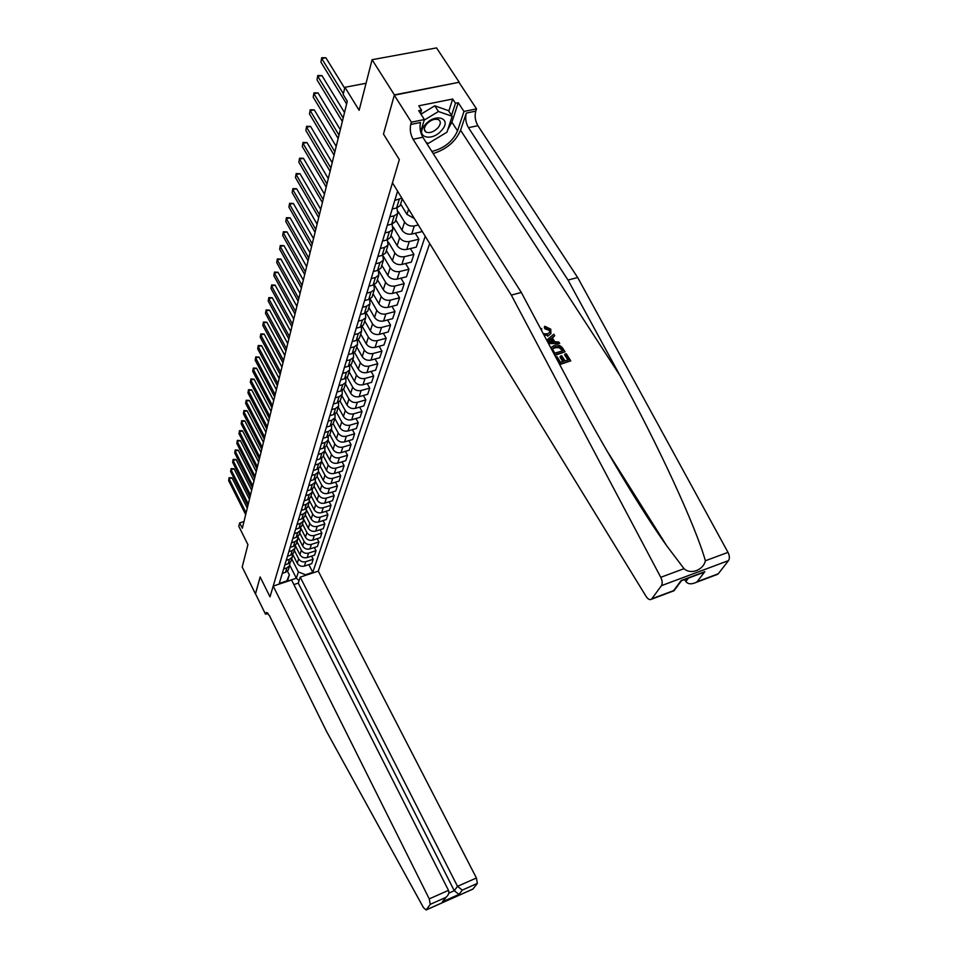 <?xml version="1.0" encoding="UTF-8"?>
<svg xmlns="http://www.w3.org/2000/svg" width="958" height="958" viewBox="0 0 958 958"><rect width="100%" height="100%" fill="white"/><g stroke="black" fill="none" stroke-linecap="round" stroke-linejoin="round"><path stroke-width="1.44" d="M394.301 95.201L383.475 134.072L399.33 159.615L392.469 182.834L646.111 596.427C648.039 599.289 649.835 600.223 651.5 599.229L661.427 585.673C662.625 583.566 662.397 580.776 660.757 577.315L511.321 295.1L413.09 139.269C410.443 134.419 409.665 129.486 410.743 124.468L411.413 122.193L394.301 95.201L459.229 82.244L436.537 47.9L372.087 59.707L394.397 94.89L383.475 134.072L399.33 159.615L270.012 596.846L273.198 586.08L429.244 898.879L448.476 890.365L291.555 579.997L273.198 586.08M293.878 584.584L298.273 583.123L300.213 577.123L318.284 571.136L429.687 243.524M459.229 82.244L394.397 94.89M268.012 613.371L265.534 614.21L255.463 593.756L260.145 576.956L255.511 593.852M255.427 593.888L242.206 567.016L247.93 544.659L238.817 526.337L239.644 522.888L242.326 528.265L347.299 101.249L343.168 94.543L344.928 87.286L359.13 110.302L372.087 59.707M286.478 581.674L289.34 574.908L287.388 581.195L296.357 578.225L298.357 571.926L305.47 574.752L312.787 572.333L425.22 236.243M305.47 574.752L305.243 575.459M397.582 191.169L279.269 583.434L286.693 580.979M260.145 576.956L270.012 596.846L260.145 576.956M366.052 83.274L344.928 87.286M243.979 521.547L239.644 522.888M289.783 565.28L296.357 578.225L299.088 580.608M289.34 574.908L287.448 571.16M389.834 216.843L394.205 215.825L397.738 213.442L396.923 207.91M384.996 232.866L389.331 231.836L392.828 229.465L392.097 224.088M380.29 248.493L384.565 247.463L388.026 245.08L387.391 239.859M375.692 263.737L379.919 262.696L383.356 260.313L382.805 255.235M371.201 278.598L375.392 277.557L378.781 275.185L378.314 270.24M366.83 293.124L370.974 292.07L374.327 289.699L373.931 284.873M362.555 307.29L366.651 306.237L369.98 303.866L369.656 299.159M358.376 321.134L362.435 320.068L365.728 317.709L365.465 313.122M354.304 334.653L358.316 333.588L361.585 331.229L361.37 326.75M291.699 558.849L298.357 571.926M292.597 554.107L297.267 563.244C298.932 565.843 301.303 566.789 304.404 566.082L311.745 563.675L313.194 559.268L311.578 556.143M294.31 550.347L298.656 558.837C300.333 561.436 302.716 562.382 305.818 561.687L313.194 559.268M295.303 545.677L299.938 554.73C301.626 557.328 304.033 558.286 307.147 557.592L314.547 555.173L316.032 550.694L314.38 547.497M296.968 541.689L301.363 550.227C303.051 552.85 305.458 553.808 308.596 553.101L316.032 550.694M298.094 537.151L302.668 546.048C304.381 548.671 306.799 549.629 309.937 548.934L317.409 546.515L318.918 541.953L317.218 538.695M299.674 532.864L304.117 541.462C305.83 544.096 308.26 545.066 311.422 544.372L318.918 541.953M300.908 528.397L305.458 537.199C307.171 539.845 309.626 540.815 312.787 540.12L320.319 537.689L321.852 533.043L320.116 529.714M302.441 523.882L306.919 532.54C308.656 535.187 311.111 536.169 314.296 535.462L321.852 533.043M303.746 519.44L308.284 528.193C310.033 530.852 312.5 531.834 315.697 531.127L323.289 528.708L324.858 523.966L323.074 520.577M305.243 514.721L309.781 523.439C311.53 526.11 314.008 527.092 317.23 526.397L324.858 523.966M306.62 510.267L311.182 519.008C312.931 521.679 315.421 522.673 318.655 521.978L326.319 519.547L327.911 514.721L326.079 511.261M308.117 505.381L312.703 514.159C314.464 516.853 316.978 517.847 320.212 517.14L327.911 514.721M309.542 500.902L314.116 509.644C315.901 512.338 318.415 513.344 321.672 512.638L329.396 510.219L331.025 505.285L329.145 501.752M311.039 495.873L315.673 504.698C317.457 507.405 319.996 508.411 323.265 507.716L331.025 505.285M312.5 491.322L317.122 500.1C318.918 502.818 321.457 503.824 324.738 503.13L332.534 500.699L334.198 495.669L332.27 492.065M314.008 486.173L318.703 495.058C320.511 497.789 323.062 498.807 326.367 498.112L334.198 495.669M315.517 481.539L320.188 490.364C321.996 493.107 324.57 494.124 327.875 493.43L335.743 490.999L337.432 485.874L335.456 482.185M317.05 476.282L321.804 485.227C323.624 487.969 326.199 488.999 329.528 488.305L337.432 485.874M318.571 471.552L323.301 480.437C325.145 483.191 327.732 484.221 331.073 483.539L339.012 481.096L340.737 475.875L338.713 472.114M320.152 466.187L324.954 475.204C326.798 477.97 329.408 479 332.761 478.305L340.737 475.875M321.696 461.349L326.486 470.318C328.343 473.084 330.965 474.126 334.342 473.444L342.341 471.001L344.102 465.672L342.018 461.828M323.301 455.9L328.175 464.965C330.043 467.755 332.666 468.797 336.066 468.115L344.102 465.672M324.858 450.919L329.732 459.984C331.612 462.774 334.258 463.828 337.671 463.145L345.742 460.702L347.538 455.266L345.407 451.338M326.534 445.398L331.456 454.535C333.348 457.337 336.007 458.391 339.419 457.708L347.538 455.266M328.103 440.285L333.049 449.446C334.953 452.26 337.623 453.314 341.06 452.631L349.215 450.2L351.047 444.644L348.844 440.632M329.815 434.681L334.797 443.877C336.713 446.703 339.407 447.769 342.856 447.087L351.047 444.644M331.42 429.459L336.438 438.68C338.366 441.518 341.06 442.596 344.533 441.901L352.76 439.471L354.628 433.806L352.364 429.699M333.168 423.735L338.222 433.004C340.162 435.842 342.868 436.92 346.365 436.237L354.628 433.806M334.809 418.418L339.886 427.699C341.838 430.549 344.569 431.639 348.065 430.956L356.376 428.525L358.28 422.741L355.957 418.538M336.569 412.503L341.719 421.891C343.671 424.753 346.413 425.855 349.933 425.172L358.28 422.741M338.282 407.138L343.419 416.479C345.395 419.353 348.149 420.454 351.682 419.772L360.064 417.341L362.016 411.437L359.621 407.138M340.018 401.007L345.287 410.551C347.263 413.437 350.041 414.539 353.586 413.868L362.016 411.437M341.814 395.606L347.024 405.018C349.011 407.916 351.802 409.03 355.37 408.348L363.836 405.929L365.836 399.893L363.369 395.486M343.539 389.259L348.928 398.971C350.939 401.869 353.73 402.995 357.322 402.312L365.836 399.893M345.431 383.847L350.7 393.319C352.724 396.229 355.538 397.354 359.142 396.684L367.692 394.265L369.728 388.098L367.189 383.583M347.119 377.236L352.652 387.128C354.676 390.062 357.514 391.187 361.142 390.517L369.728 388.098M349.119 371.824L354.46 381.356C356.508 384.29 359.358 385.427 362.998 384.757L371.632 382.338L373.704 376.039L371.093 371.429M350.784 364.95L356.448 375.033C358.508 377.979 361.37 379.129 365.034 378.458L373.704 376.039M352.891 359.525L358.304 369.129C360.376 372.087 363.25 373.237 366.938 372.578L375.644 370.159L377.775 363.717L375.081 358.987M354.508 352.364L360.34 362.675C362.423 365.645 365.321 366.794 369.022 366.136L377.775 363.717M356.747 346.964L362.232 356.639C364.339 359.621 367.249 360.771 370.962 360.112L379.763 357.717L381.931 351.131L379.152 346.281M358.304 339.479L364.315 350.029C366.423 353.023 369.357 354.185 373.093 353.526L381.931 351.131M360.687 334.114L366.255 343.862C368.387 346.856 371.321 348.029 375.081 347.383L383.966 344.976L386.194 338.246L383.32 333.276M362.184 326.283L368.375 337.096C370.518 340.114 373.476 341.288 377.26 340.641L386.194 338.246M364.723 320.978L370.363 330.785C372.518 333.815 375.5 335.001 379.284 334.354L388.265 331.959L390.541 325.073L387.571 319.972M366.136 312.763L372.542 323.876C374.71 326.906 377.703 328.103 381.512 327.456L390.541 325.073M368.854 307.542L374.566 317.421C376.757 320.463 379.763 321.66 383.595 321.014L392.672 318.631L394.995 311.589L391.93 306.356M370.159 298.92L376.793 310.344C378.997 313.398 382.026 314.607 385.87 313.961L394.995 311.589M373.069 293.783L378.877 303.734C381.092 306.799 384.134 308.009 388.002 307.374L397.175 305.003L399.558 297.794L396.384 292.429M374.267 284.73L381.152 296.489C383.38 299.567 386.445 300.788 390.337 300.153L399.558 297.794M377.392 279.712L383.284 289.723C385.523 292.813 388.601 294.046 392.517 293.411L401.773 291.052L404.216 283.664L400.935 278.155M378.458 270.18L385.607 282.311C387.87 285.412 390.972 286.646 394.912 286.023L404.216 283.664M381.823 265.294L387.786 275.377C390.062 278.491 393.187 279.736 397.139 279.113L406.491 276.766L408.994 269.198L405.593 263.546M383.523 256.6L390.181 267.785C392.469 270.91 395.606 272.156 399.582 271.545L408.994 269.198M386.349 250.541L392.409 260.684C394.72 263.821 397.869 265.079 401.869 264.468L411.329 262.133L413.892 254.385L410.371 248.577M388.469 242.242L394.852 252.912C397.187 256.049 400.36 257.319 404.384 256.708L413.892 254.385M390.996 235.417L397.139 245.643C399.486 248.793 402.671 250.074 406.719 249.463L416.275 247.14L418.897 239.201L415.257 233.237M393.343 227.214L399.654 237.668C402.013 240.829 405.222 242.123 409.294 241.512L418.897 239.201M395.75 219.921L401.989 230.219C404.372 233.393 407.605 234.686 411.689 234.087L421.352 231.788L421.748 230.579M398.265 211.694L404.563 222.04C406.958 225.238 410.216 226.531 414.323 225.944L418.323 224.998M400.624 204.042L406.97 214.4L414.347 218.52M282.311 573.339L285.568 572.273L288.25 570.094L288.693 568.657M312.787 572.333L308.835 564.621M283.64 568.956L286.897 567.878L289.603 565.699L289.939 562.777M284.873 564.861L288.154 563.783L290.861 561.604L291.304 560.155M286.214 560.382L289.52 559.316L292.238 557.113L292.561 554.143M287.472 556.215L290.789 555.137L293.519 552.946L293.962 551.497M288.849 551.652L292.178 550.587L294.92 548.383L295.232 545.353M290.13 547.401L293.471 546.335L296.226 544.12L296.669 542.671M291.531 542.767L294.884 541.689L297.651 539.474L297.962 536.396M292.837 538.432L296.202 537.354L298.98 535.139L299.423 533.678M294.274 533.702L297.651 532.624L300.429 530.397L300.728 527.271M295.603 529.283L298.992 528.205L301.794 525.978L302.237 524.505M297.052 524.457L300.465 523.379L303.279 521.152L303.554 517.967M298.417 519.954L301.842 518.877L304.656 516.649L305.111 515.164M299.902 515.033L303.339 513.955L306.165 511.716L306.44 508.482M301.279 510.446L304.74 509.369L307.578 507.129L308.033 505.644M302.788 505.429L306.261 504.351L309.123 502.1L309.374 498.807M304.201 500.747L307.698 499.669L310.56 497.418L311.015 495.921M305.746 495.633L309.254 494.556L312.128 492.292L312.38 488.939M307.183 490.855L310.703 489.778L313.601 487.526L314.056 486.017M308.763 485.634L312.296 484.556L315.206 482.293L315.433 478.868M310.236 480.772L313.781 479.695L316.703 477.419L317.158 475.91M311.841 475.443L315.41 474.366L318.331 472.09L318.547 468.606M313.338 470.474L316.918 469.396L319.864 467.109L320.331 465.6M314.978 465.037L318.583 463.947L321.529 461.672L321.72 458.116M316.511 459.96L320.128 458.882L323.097 456.595L323.565 455.074M318.176 454.415L321.816 453.326L324.798 451.038L324.966 447.422M319.744 449.23L323.397 448.152L326.391 445.865L326.858 444.32M321.457 443.566L325.121 442.488L328.127 440.189L328.271 436.489M323.05 438.273L326.738 437.195L329.756 434.896L330.223 433.351M324.798 432.489L328.498 431.411L331.528 429.1L331.648 425.34M326.427 427.088L330.151 426.011L333.192 423.699L333.671 422.155M328.211 421.173L331.947 420.095L335.013 417.784L335.096 413.94M329.875 415.652L333.624 414.586L336.701 412.263L337.18 410.707M331.696 409.617L335.468 408.539L338.557 406.216L338.605 402.288M333.396 403.977L337.192 402.899L340.294 400.576L340.773 399.007M335.252 397.81L339.072 396.732L342.186 394.409L342.21 390.397M336.988 392.05L340.82 390.972L343.958 388.637L344.437 387.068M338.892 385.739L342.748 384.661L345.898 382.326L345.874 378.23M340.677 379.847L344.545 378.769L347.706 376.434L348.185 374.853M342.617 373.392L346.509 372.315L349.682 369.98L349.622 365.788M344.437 367.369L348.341 366.303L351.538 363.956L352.017 362.364M346.425 360.771L350.353 359.705L353.562 357.358L353.454 353.071M348.281 354.604L352.233 353.538L355.454 351.191L355.945 349.598M350.317 347.862L354.292 346.796L357.526 344.437L357.37 340.066M352.221 341.551L356.208 340.497L359.454 338.138L359.957 336.533M356.244 328.199L360.28 327.145L363.561 324.786L364.052 323.169M360.376 314.523L364.447 313.47L367.752 311.111L368.255 309.482M364.591 300.525L368.71 299.483L372.051 297.112L372.554 295.483M368.914 286.191L373.081 285.149L376.458 282.778L376.961 281.137M373.345 271.509L377.548 270.467L380.961 268.096L381.464 266.444M377.883 256.457L382.134 255.427L385.583 253.056L386.086 251.391M382.541 241.033L386.84 240.015L390.313 237.632L390.828 235.967M387.307 225.226L391.654 224.208L395.163 221.825L395.678 220.148M392.193 209L396.6 207.994L400.145 205.611L400.66 203.934M394.792 200.402L401.845 198.126M397.223 192.354L398.181 192.139M247.272 508.159L232.04 477.874L229.01 478.772L246.11 512.853M228.615 480.569L229.118 477.683L228.615 480.569L245.679 514.614M229.118 477.683L232.04 477.874M318.284 571.136L476.413 877.983L477.335 883.408L472.881 889.12L426.178 909.956L423.508 907.717L326.63 731.589L269.449 615.659L266.336 612.509L265.534 614.21M477.335 883.408L462.283 890.102L458.99 894.413L442.428 901.801L445.602 897.514L430.25 904.352L426.238 909.872L472.953 889.036M300.213 577.123L457.517 886.354L476.413 877.983M430.25 904.352L429.244 898.879M298.273 583.123L454.26 890.7L457.517 886.354L462.283 890.102M458.99 894.413L454.26 890.7L448.775 893.143M442.428 901.801L445.314 898.305M445.602 897.514L446.248 897.059C448.619 894.856 449.362 892.628 448.476 890.365M565.004 354.053L566.226 353.706L570.776 360.855L560.143 363.944L555.76 357.011L556.993 356.663L560.49 362.208L563.771 361.25L560.502 356.089L561.723 355.741L565.004 360.891L568.681 359.825L565.004 354.053L564.621 354.831L567.938 360.04M560.502 356.089L559.999 357.118L562.789 361.537M558.706 362.723L559.855 364.531L570.776 360.855M554.802 355.37L565.028 351.826L554.514 354.843M545.282 327.696L544.779 326.247L544.312 327.241L544.815 328.714L549.281 330.414L549.641 329.648L545.282 327.696L544.815 328.714M541.234 329.456L541.857 328.941L541.402 329.935M547.617 336.246L550.886 333.635L547.617 336.246M433.196 153.555C446.572 149.28 455.709 141.509 460.582 130.216L466.306 113.08L475.767 111.14L476.533 108.889L459.133 82.544M511.321 295.1L521.32 292.453L573.076 389.726C602.486 445.266 640.387 508.985 666.756 545.844L684.036 568.669C690.61 574.932 703.34 570.142 705.387 560.753C695.628 525.93 657.559 443.937 620.03 375.62L568.022 280.071L468.462 127.665C465.792 122.911 465.073 118.05 466.306 113.08M548.527 343.599L559.688 343.431L548.048 342.677M552.431 338.054L554.742 335.659L552.191 337.671L554.814 341.802L558.765 341.982L559.688 343.431M684.611 579.53L685.856 581.506L688.407 578.117M568.022 280.071L577.662 277.521L477.886 125.69C475.216 120.948 474.509 116.098 475.767 111.14M410.743 124.468L420.526 122.468C419.424 127.474 420.191 132.396 422.837 137.233L521.32 292.453M651.919 598.786L673.666 590.595L681.138 580.536L704.825 571.663L697.149 581.734L718.26 573.782L728.511 560.598L661.427 585.673M705.387 560.753L727.996 552.371L577.662 277.521M411.413 122.193L424.382 119.546L418.718 110.673L421.556 110.098L420.526 113.511M448.811 111.128L452.691 99.033L418.802 105.799L421.556 110.098M452.691 99.033L455.469 103.272L458.247 102.722L463.983 111.451L476.533 108.889M431.878 151.472C444.249 148.322 452.799 141.449 457.529 130.851L463.983 111.451M424.382 119.546L420.634 131.809M727.996 552.371C729.637 555.748 729.804 558.49 728.511 560.598M718.26 573.782L716.608 574.692M458.247 102.722L451.901 122.181L447.865 129.486M442.895 134.635L432.082 141.161M451.553 115.367L455.469 103.272M673.666 590.595L674.743 589.757M681.138 580.536L682.132 580.464M704.825 571.663L700.538 573.567M697.149 581.734L695.879 582.5C691.269 584.524 687.928 584.2 685.856 581.506M543.294 333.743L547.246 333.827L549.641 332.57L549.641 329.648M540.228 327.995L541.857 328.941M548.12 335.192L544.108 335.276M544.779 326.247L550.778 329.181L550.886 333.635M546.707 340.162L553.832 334.222L554.742 335.659M549.76 341.575L553.329 341.731L551.221 338.425L547.389 341.455L549.76 341.575M551.221 338.425L550.73 339.467L552.131 341.683M549.03 340.162L548.563 341.144L550.73 339.467M551.161 348.532L551.964 346.784L554.598 345.371C557.975 344.401 560.717 345.383 562.813 348.341L565.028 351.826M562.933 350.796L559.448 346.712L555.448 346.748L553.293 347.826L552.706 349.49L554.766 353.143L562.933 350.796M561.663 348.796L562.202 351.011M559.448 346.712L559.029 347.574L561.28 349.574M555.448 346.748L554.945 347.79L559.029 347.574M553.293 347.826L552.838 348.772L554.945 347.79M249.451 499.262L234.075 468.809L231.01 469.707L248.29 503.992M230.615 471.528L231.118 468.606L230.615 471.528L247.859 505.776M231.118 468.606L234.075 468.809M251.679 490.209L236.135 459.565L233.057 460.463L250.517 494.963M232.638 462.331L233.153 459.373L232.638 462.331L250.062 496.783M233.153 459.373L236.135 459.565M253.942 481L238.231 450.164L235.129 451.062L252.768 485.766M234.71 452.954L235.225 449.961L234.71 452.954L252.313 487.622M235.225 449.961L238.231 450.164M256.253 471.599L240.374 440.584L237.237 441.47L255.079 476.401M236.818 443.41L237.333 440.393L236.818 443.41L254.612 478.293M237.333 440.393L240.374 440.584M441.614 130.36C452.679 118.433 435.399 112.385 425.077 124.827C414.155 136.958 431.555 142.502 441.614 130.36M437.962 127.821C440.836 124.181 441.039 121.462 438.608 119.702C434.824 118.421 430.837 119.87 426.645 124.025C423.819 127.653 423.604 130.336 425.987 132.084C429.747 133.401 433.746 131.988 437.962 127.821M420.957 114.182L434.776 105.811L448.476 110.637L452.152 116.277L446.991 132.156L428.466 143.341L426.274 142.646M424.202 120.133L438.453 111.511L452.152 116.277M434.776 105.811L438.453 111.511M258.612 462.031L242.554 430.825L239.392 431.711L257.427 466.857M238.961 433.687L239.488 430.633L238.961 433.687L256.948 468.785M239.488 430.633L242.554 430.825M261.007 452.284L244.781 420.873L241.584 421.771L259.81 457.134M241.141 423.771L241.679 420.694L241.141 423.771L259.331 459.098M241.679 420.694L244.781 420.873M263.45 442.356L247.044 410.743L243.823 411.641L262.252 447.218M243.368 413.688L243.919 410.563L243.368 413.688L261.762 449.218M243.919 410.563L247.044 410.743M265.941 432.226L249.343 400.42L246.098 401.318L264.731 437.123M245.643 403.39L246.194 400.24L245.643 403.39L264.228 439.159M246.194 400.24L249.343 400.42M268.479 421.891L251.703 389.894L248.421 390.792L267.27 426.813M247.954 392.912L248.505 389.714L247.954 392.912L266.755 428.897M248.505 389.714L251.703 389.894M271.066 411.365L254.098 379.164L250.792 380.051L269.845 416.311M250.313 382.218L250.876 378.985L250.313 382.218L269.33 418.43M250.876 378.985L254.098 379.164M273.701 400.624L256.54 368.219L253.199 369.117L272.479 405.593M252.72 371.321L253.283 368.052L252.72 371.321L271.952 407.761M253.283 368.052L256.54 368.219M276.395 389.666L259.031 357.059L255.666 357.945L275.174 394.66M255.175 360.196L255.75 356.891L255.175 360.196L274.623 396.863M255.75 356.891L259.031 357.059M279.149 378.494L261.582 345.682L258.181 346.568L277.916 383.511M257.678 348.856L258.253 345.503L257.678 348.856L277.365 385.763M258.253 345.503L261.582 345.682M281.951 367.082L264.168 334.067L260.744 334.941L280.706 372.123M260.229 337.288L260.816 333.899L260.229 337.288L280.143 374.422M260.816 333.899L264.168 334.067M284.813 355.442L266.815 322.211L263.354 323.086L283.568 360.507M262.827 325.481L263.426 322.044L262.827 325.481L282.993 362.843M263.426 322.044L266.815 322.211M287.735 343.551L269.521 310.105L266.025 310.979L286.49 348.64M265.486 313.422L266.096 309.949L265.486 313.422L285.891 351.035M266.096 309.949L269.521 310.105M290.717 331.408L272.288 297.758L268.755 298.633L289.46 336.521M268.204 301.123L268.815 297.603L268.204 301.123L288.861 338.964M268.815 297.603L272.288 297.758M293.771 319.002L275.102 285.137L271.533 286.011L292.501 324.139M270.982 288.55L271.605 284.981L270.982 288.55L291.891 326.642M271.605 284.981L275.102 285.137M296.884 306.332L277.976 272.252L274.383 273.114L295.615 311.494M273.808 275.712L274.443 272.108L273.808 275.712L294.992 314.044M274.443 272.108L277.976 272.252M300.07 293.387L280.922 259.091L277.281 259.953L298.788 298.573M276.706 262.6L277.341 258.947L276.706 262.6L298.154 301.183M277.341 258.947L280.922 259.091M303.327 280.155L283.927 245.631L280.251 246.493L302.045 285.364M279.652 249.212L280.311 245.499L279.652 249.212L301.387 288.023M280.311 245.499L283.927 245.631M306.644 266.623L287.005 231.884L283.293 232.734L305.363 271.856M282.682 235.512L283.34 231.752L282.682 235.512L304.692 274.575M283.34 231.752L287.005 231.884M310.045 252.78L290.142 217.825L286.394 218.675L308.751 258.037M285.771 221.514L286.43 217.694L285.771 221.514L308.069 260.827M286.43 217.694L290.142 217.825M313.529 238.626L293.352 203.455L289.567 204.293L312.236 243.907M288.921 207.191L289.603 203.324L288.921 207.191L311.53 246.757M289.603 203.324L293.352 203.455M317.086 224.148L296.633 188.75L292.813 189.576L315.781 229.441M292.154 192.546L292.849 188.63L292.154 192.546L315.074 232.363M292.849 188.63L296.633 188.75M320.738 209.323L299.998 173.709L296.13 174.524L319.421 214.652M295.459 177.565L296.154 173.59L295.459 177.565L318.691 217.634M296.154 173.59L299.998 173.709M324.463 194.151L303.435 158.309L299.531 159.124L323.145 199.492M298.848 162.237L299.555 158.202L298.848 162.237L322.403 202.557M299.555 158.202L303.435 158.309M328.283 178.607L306.955 142.55L303.003 143.353L326.965 183.972M302.309 146.538L303.027 142.443L302.309 146.538L326.199 187.109M303.027 142.443L306.955 142.55M332.198 162.692L310.56 126.408L306.572 127.198L330.869 168.081M305.853 130.468L306.584 126.312L305.853 130.468L330.079 171.29M306.584 126.312L310.56 126.408M336.198 146.394L314.26 109.871L310.224 110.661L334.869 151.795M309.482 114.002L310.224 109.787L309.482 114.002L334.067 155.088M310.224 109.787L314.26 109.871M340.318 129.677L318.044 92.938L313.961 93.716L338.976 135.102M313.206 97.141L313.961 92.854L313.206 97.141L338.15 138.479M313.961 92.854L318.044 92.938M344.521 112.541L321.924 75.574L317.793 76.341L343.192 117.99M317.014 79.849L317.781 75.502L317.014 79.849L342.341 121.45M317.781 75.502L321.924 75.574M344.688 88.244L325.9 57.779L321.72 58.534L343.371 93.716M320.93 62.138L321.708 57.72L320.93 62.138L346.628 103.979M321.708 57.72L325.9 57.779M298.656 558.837L297.267 563.244M301.363 550.227L299.938 554.73M304.117 541.462L302.668 546.048M306.919 532.54L305.458 537.199M309.781 523.439L308.284 528.193M312.703 514.159L311.182 519.008M315.673 504.698L314.116 509.644M318.703 495.058L317.122 500.1M321.804 485.227L320.188 490.364M324.954 475.204L323.301 480.437M328.175 464.965L326.486 470.318M331.456 454.535L329.732 459.984M334.797 443.877L333.049 449.446M338.222 433.004L336.438 438.68M341.719 421.891L339.886 427.699M345.287 410.551L343.419 416.479M348.928 398.971L347.024 405.018M352.652 387.128L350.7 393.319M356.448 375.033L354.46 381.356M360.34 362.675L358.304 369.129M364.315 350.029L362.232 356.639M368.375 337.096L366.255 343.862M372.542 323.876L370.363 330.785M376.793 310.344L374.566 317.421M381.152 296.489L378.877 303.734M385.607 282.311L383.284 289.723M390.181 267.785L387.786 275.377M394.852 252.912L392.409 260.684M399.654 237.668L397.139 245.643M404.563 222.04L401.989 230.219M408.611 209.167L406.97 214.4M305.818 561.687L304.404 566.082M286.897 567.878L285.568 572.273M289.52 559.316L288.154 563.783M308.596 553.101L307.147 557.592M292.178 550.587L290.789 555.137M311.422 544.372L309.937 548.934M294.884 541.689L293.471 546.335M314.296 535.462L312.787 540.12M297.651 532.624L296.202 537.354M317.23 526.397L315.697 531.127M300.465 523.379L298.992 528.205M320.212 517.14L318.655 521.978M303.339 513.955L301.842 518.877M323.265 507.716L321.672 512.638M306.261 504.351L304.74 509.369M326.367 498.112L324.738 503.13M309.254 494.556L307.698 499.669M329.528 488.305L327.875 493.43M312.296 484.556L310.703 489.778M332.761 478.305L331.073 483.539M315.41 474.366L313.781 479.695M336.066 468.115L334.342 473.444M318.583 463.947L316.918 469.396M339.419 457.708L337.671 463.145M321.816 453.326L320.128 458.882M342.856 447.087L341.06 452.631M325.121 442.488L323.397 448.152M346.365 436.237L344.533 441.901M328.498 431.411L326.738 437.195M349.933 425.172L348.065 430.956M331.947 420.095L330.151 426.011M353.586 413.868L351.682 419.772M335.468 408.539L333.624 414.586M357.322 402.312L355.37 408.348M339.072 396.732L337.192 402.899M361.142 390.517L359.142 396.684M342.748 384.661L340.82 390.972M365.034 378.458L362.998 384.757M346.509 372.315L344.545 378.769M369.022 366.136L366.938 372.578M350.353 359.705L348.341 366.303M373.093 353.526L370.962 360.112M354.292 346.796L352.233 353.538M377.26 340.641L375.081 347.383M358.316 333.588L356.208 340.497M381.512 327.456L379.284 334.354M362.435 320.068L360.28 327.145M385.87 313.961L383.595 321.014M366.651 306.237L364.447 313.47M390.337 300.153L388.002 307.374M370.974 292.07L368.71 299.483M394.912 286.023L392.517 293.411M375.392 277.557L373.081 285.149M399.582 271.545L397.139 279.113M379.919 262.696L377.548 270.467M404.384 256.708L401.869 264.468M384.565 247.463L382.134 255.427M409.294 241.512L406.719 249.463M389.331 231.836L386.84 240.015M414.323 225.944L411.689 234.087M394.205 215.825L391.654 224.208M399.223 199.396L396.6 207.994M267.366 612.749L265.809 613.276M620.03 375.62L460.582 130.216M468.462 127.665L477.886 125.69M422.837 137.233L413.09 139.269M660.757 577.315L684.036 568.669M451.901 122.181L457.529 130.851M289.603 565.699L288.25 570.094M292.238 557.113L290.861 561.604M294.92 548.383L293.519 552.946M297.651 539.474L296.226 544.12M300.429 530.397L298.98 535.139M303.279 521.152L301.794 525.978M306.165 511.716L304.656 516.649M309.123 502.1L307.578 507.129M312.128 492.292L310.56 497.418M315.206 482.293L313.601 487.526M318.331 472.09L316.703 477.419M321.529 461.672L319.864 467.109M324.798 451.038L323.097 456.595M328.127 440.189L326.391 445.865M331.528 429.1L329.756 434.896M335.013 417.784L333.192 423.699M338.557 406.216L336.701 412.263M342.186 394.409L340.294 400.576M345.898 382.326L343.958 388.637M349.682 369.98L347.706 376.434M353.562 357.358L351.538 363.956M357.526 344.437L355.454 351.191M361.585 331.229L359.454 338.138M365.728 317.709L363.561 324.786M369.98 303.866L367.752 311.111M374.327 289.699L372.051 297.112M378.781 275.185L376.458 282.778M383.356 260.313L380.961 268.096M388.026 245.08L385.583 253.056M392.828 229.465L390.313 237.632M397.738 213.442L395.163 221.825M402.24 198.773L400.145 205.611M446.248 897.059L443.063 901.346M666.756 545.844L607.001 450.919M651.5 599.229L674.097 590.715M681.509 580.656L674.037 590.703M703.495 572.465L681.569 580.668M695.879 582.5L717.817 574.237M424.346 129.51L425.987 132.084"/></g></svg>
